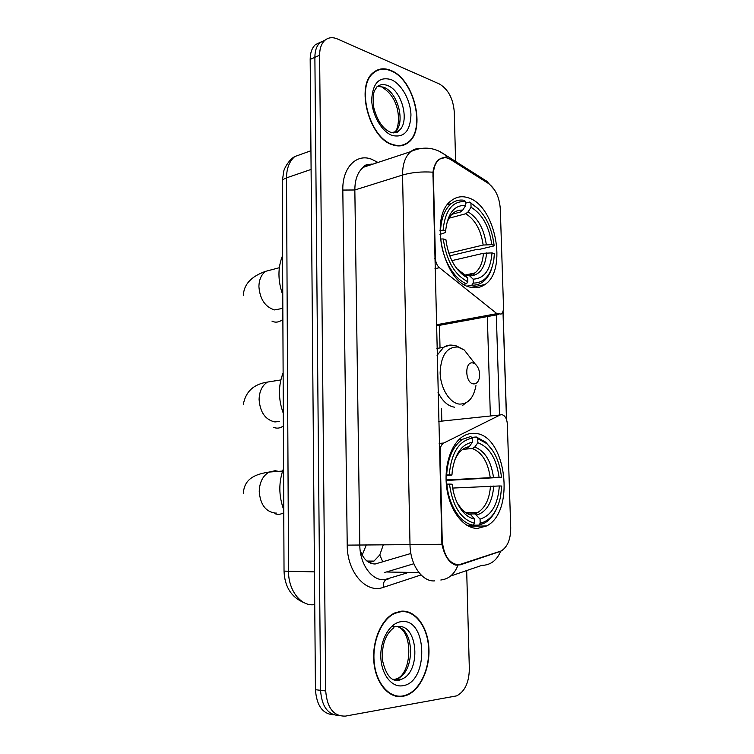 <?xml version="1.0" encoding="UTF-8"?>
<svg xmlns="http://www.w3.org/2000/svg" width="754" height="754" viewBox="0 0 754 754"><rect width="100%" height="100%" fill="white"/><g stroke="black" fill="none" stroke-linecap="round" stroke-linejoin="round"><path stroke-width="1.13" d="M439.365 451.448L440.072 451.392C440.091 447.518 441.184 444.803 443.352 443.248L500.147 414.964L501.9 414.653C505.039 415.529 506.848 418.564 507.319 423.757L510.722 527.857C510.722 539.119 507.593 546.81 501.344 550.91L458.724 564.859C449.12 563.766 443.606 555.481 442.212 540.015L441.495 540.015M470.684 287.246C475.915 288.462 480.666 287.547 484.916 284.531C507.857 270.102 495.463 205.342 468.13 197.765C462.042 195.776 456.49 196.7 451.476 200.536C428.461 215.842 443.597 283.174 470.684 287.246M477.574 528.413L486.622 525.943C515.877 511.608 505.981 434.285 474.86 433.38C470.769 433.022 466.839 434.002 463.06 436.34C450.694 443.946 443.399 467.207 446.971 489.497C450.44 511.815 464.059 528.686 477.574 528.413M360.129 550.175C363.324 559.223 368.31 563.832 375.115 564.001L410.873 553.483M433.409 175.823L435.407 258.433C435.642 262.43 436.981 265.512 439.412 267.679L496.924 313.655L501.118 314.069C502.758 312.797 503.549 310.563 503.521 307.387L500.298 208.849C499.431 197.228 495.425 188.736 488.3 183.382L450.722 159.603C446.359 156.945 442.419 156.983 438.922 159.697C435.199 162.996 433.362 168.368 433.409 175.823L432.739 176.031M440.072 451.392L442.212 540.015M383.296 544.803L379.771 554.972L373.965 561.089L369.309 562.635M366.293 544.906L362.193 555.104M402.853 696.394L406.802 695.273C420.638 689.816 430.336 667.931 428.837 647.13C427.49 626.282 415.247 609.92 401.241 611.192L394.757 612.945C381.477 618.855 371.797 641.126 373.909 662.398C375.869 683.718 389.177 698.93 402.853 696.394M402.645 611.551L401.147 611.192M392.41 144.759C398.414 146.823 403.663 146.125 408.168 142.647C426.33 130.122 414.427 79.396 391.006 70.499C384.333 67.709 378.461 68.388 373.39 72.535C355.238 85.824 369.253 138.218 392.41 144.759M401.166 145.748L402.212 145.126M500.392 551.362L460.392 564.803L455.821 565.142C449.167 563.031 444.53 556.066 441.91 544.256L432.937 172.185C433.87 166.229 435.84 161.931 438.856 159.292L445.322 157.473L446.679 157.869M404.455 144.391L403.484 145.192M325.276 39.99L320.007 42.61C316.614 45.853 314.908 50.763 314.88 57.332L320.554 690.334C321.741 706.394 327.83 714.801 338.8 715.537C327.83 714.801 321.741 706.394 320.554 690.334L314.88 57.332C314.908 50.763 316.614 45.853 320.007 42.61L325.276 39.99M502.975 311.383L506.49 419.413M496.273 313.777L499.487 415.03M454.719 564.209L453.889 564.482M455.604 161.479L454.257 111.743C453.088 98.388 448.112 89.123 439.309 83.939L337.415 38.954C332.505 36.889 328.282 37.389 324.729 40.462C321.345 43.713 319.639 48.642 319.611 55.23L325.709 690.966C327.142 708.129 333.749 716.498 345.511 716.093L456.632 695.876C464.841 691.559 469.082 682.54 469.337 668.817L466.679 570.552M376.566 70.857L375.36 71.074M395.096 696.036L396.661 695.923M320.573 42.13L315.323 44.74C311.93 47.973 310.214 52.865 310.177 59.415L315.445 689.703C316.623 705.678 322.693 714.047 333.645 714.801M393.597 695.556L395.162 695.584M401.251 611.626L394.842 613.36C381.694 619.204 372.118 641.239 374.201 662.295C376.142 683.388 389.309 698.449 402.843 695.951L406.764 694.839C420.449 689.439 430.053 667.78 428.564 647.186C427.226 626.546 415.105 610.363 401.251 611.626M401.034 611.617L399.62 611.4M375.52 71.46L374.342 71.762M391.015 70.876C384.408 68.114 378.602 68.793 373.588 72.893C355.624 86.041 369.479 137.878 392.4 144.372C398.348 146.417 403.55 145.729 408.008 142.289C425.982 129.886 414.191 79.67 391.015 70.876M399.978 145.89L401.053 145.352M471.589 437.405L476.283 436.99L477.744 438.639L486.679 443.569C494.907 451.307 499.836 462.56 501.485 477.329L499.063 477.216C496.5 458.63 489.431 447.141 477.857 442.739L474.784 447.047L472.343 448.555L463.013 449.309M446.066 479.94L499.063 477.216M499.336 485.962L501.759 486.057L500.533 496.801C497.103 511.919 490.326 520.741 480.185 523.276L480.062 519.091C491.523 515.538 497.942 504.492 499.336 485.962L452.673 488.064M469.704 513.945L475.039 513.917L480.062 519.091M283.561 468.347C278.546 481.957 278.603 495.783 283.758 509.817M501.485 477.329L446.085 480.496M475.981 514.379L477.348 512.343M470.788 436.5L462.579 439.28C453.097 445.831 447.791 457.706 446.651 474.916L449.243 474.879C451.269 452.937 458.932 440.704 472.249 438.159L470.788 436.5M446.066 474.945L446.651 474.916M492.494 450.308L485.708 442.164L476.283 436.99M480.185 523.276L478.818 525.123L484.605 523.031C489.469 520.222 493.418 515.557 496.434 509.035M478.818 525.123L467.009 525.368M472.249 438.159L472.362 442.287C461.863 444.229 455.19 453.559 452.353 470.26L451.938 475.001L449.243 474.879M477.857 442.739L477.744 438.639M451.938 475.001L446.048 475.746M466.839 448.14L469.28 446.622L472.362 442.287M466.858 525.284L473.276 525.142L474.652 523.285C461.005 519.478 452.617 506.415 449.478 484.096L446.877 484.125C448.555 505.321 460.506 523.493 473.276 525.142M446.877 484.125L446.321 484.162M449.478 484.096L452.174 484.2C453.522 496.113 457.32 505.548 463.569 512.522C466.98 516.122 470.628 518.318 474.53 519.082L474.652 523.285M474.53 519.082L470.402 514.313L468.338 513.785M465.614 203.156L469.535 202.081L471.947 203.91C484.191 211.968 491.589 225.785 494.124 245.352L491.759 244.654C489.271 226.643 482.372 214.174 471.052 207.237L468.083 211.874L465.727 213.75L449.007 218.208M448.818 253.25L483.163 245.041L491.759 244.654M492.013 252.901L494.388 253.58L493.851 259.64C491.09 275.219 484.219 283.033 473.248 283.089L473.135 279.15C484.332 278.641 490.628 269.894 492.013 252.901L483.408 253.287L451.834 260.63M465.567 275.634L469.158 275.408L473.135 279.15M282.58 255.634C277.689 267.613 277.755 280.714 282.759 294.937M494.124 245.352L493.795 245.974L479.44 249.367L477.291 249.31L449.742 255.832M473.173 275.672L474.389 273.033M449.12 204.193L447.951 204.08M464.162 200.291C459.478 199.499 455.199 200.592 451.335 203.571C444.888 208.952 441.288 217.868 440.553 230.328L443.079 230.309C445.067 210.309 452.56 200.743 465.576 201.601L464.162 200.291M439.95 230.488L440.553 230.328M478.479 208.924L469.535 202.081M473.248 283.089L471.919 285.087C475.831 285.398 479.393 284.39 482.617 282.081C486.811 278.98 489.911 274.192 491.928 267.708M471.919 285.087L467.207 286.068M465.576 201.601L465.68 205.484C454.671 204.852 448.046 212.826 445.821 229.405L445.699 231.082L443.079 230.309M471.052 207.237L470.939 203.382M445.699 231.082L445.171 232.637L439.978 234.428M452.014 214.277L460.345 212.034L462.702 210.149L465.68 205.484M463.851 284.315L466.509 283.749L467.838 281.742C454.511 274.833 446.33 260.573 443.295 238.971L440.77 238.99C442.391 259.197 454.031 279.074 466.509 283.749M440.77 238.99L440.289 239.112M443.295 238.971L445.925 239.725C448.196 256.586 454.436 268.716 464.634 276.124L467.725 277.783L467.838 281.742M467.725 277.783L463.013 273.796M462.541 273.777L461.702 273.909M472.852 362.947C464.379 361.006 464.982 383.202 473.446 383.89C476.594 384.031 478.611 381.797 479.497 377.188C480.015 371.505 478.583 367.113 475.19 364.012L472.852 362.947M283.127 372.844C278.16 385.718 278.226 399.215 283.306 413.343M434.728 258.594L435.407 258.433M379.771 554.972L382.872 562.003M372.429 561.692L367.735 561.655M439.177 443.427L443.729 443.022M434.973 268.697L439.412 267.679M436.321 324.776L496.924 313.655M438.649 421.439L500.147 414.964M371.27 164.674L371.288 164.08M421.015 574.944L383.305 587.375C366.227 593.945 347.047 572.295 347.217 545.123L342.816 190.065L354.842 189.98L359.799 544.944C359.781 564.256 371.854 580.891 384.465 579.694L406.887 573.002M342.816 190.065C342.222 167.878 356.227 153.382 371.27 159.094L378.008 162.449M372.844 164.155C369.29 164.014 366.086 165.069 363.23 167.331C357.679 172.072 354.889 179.622 354.842 189.98L402.551 175.041C402.532 164.278 405.247 156.483 410.723 151.639C413.578 149.311 416.802 148.265 420.374 148.51M440.817 580.005C448.809 579.072 454.502 574.171 457.904 565.311M432.937 172.185C421.693 171.441 411.571 172.393 402.551 175.041L410.006 544.633L441.91 544.256M488.611 183.58L486.773 181.233L481.099 177.633M450.647 576.028L481.797 565.396C490.552 565.17 496.839 560.458 500.647 551.259M447.245 158.01L444.898 154.683L438.432 150.875M434.766 580.872C422.259 582.135 410.129 564.784 410.006 544.633L347.217 545.123M487.32 316.586L490.364 415.991M319.611 55.23L310.177 59.415M325.709 690.966L315.445 689.703M383.305 587.375C382.985 582.182 384.728 579.364 388.546 578.931M376.133 163.062L376.161 161.356M384.342 572.606L413.842 563.738M418.904 572.55L387.603 572.022M441.816 421.109L441.514 408.706M440.016 347.424L439.478 325.323M460.392 564.803L459.44 564.793M456.924 564.765L454.511 564.746M304.352 153.119L294.776 156.568C289.385 161.186 286.633 168.283 286.511 177.878L288.537 571.419C288.339 590.241 300.695 606.188 313.787 604.727L314.729 604.633M314.456 571.881L284.032 571.117M304.352 602.814C291.44 597.441 284.663 586.885 284.032 571.146L282.241 181.233C282.382 179.952 283.806 178.83 286.511 177.878L311.1 169.424M310.94 150.743L294.776 156.568C289.065 159.518 284.239 168.491 283.768 171.12L282.241 181.497M393.22 679.656L397.019 678.77C414.907 672.691 415.02 630.061 397.349 626.687M392.221 679.128L398.696 680.023L401.477 679.241C421.571 672.266 417.97 623.304 397.716 626.649M396.99 626.602L393.286 626.367M401.439 621.654C390.355 622.55 380.45 638.751 380.808 656.319C381.006 673.897 391.477 687.733 402.645 685.744C429.064 682.672 427.565 617.658 401.439 621.654M399.413 679.891L400.233 679.109M393.616 132.921L394.587 132.233C406.02 124.297 398.329 92.431 383.626 87.181L377.613 86.295M391.354 132.808L398.706 130.781C410.129 122.845 402.419 90.857 387.726 85.579C383.607 83.92 379.988 84.354 376.868 86.87C375.313 90.376 371.826 90.376 373.814 107.794C377.396 121.055 383.098 129.264 390.921 132.402C395.643 133.024 398.244 132.487 398.706 130.781L394.587 132.233C399.808 129.292 402.881 99.914 382.259 87.36M391.175 79.622C379.3 76.295 372.815 82.912 371.713 99.481C371.873 114.712 381.703 131.724 392.231 135.475C403.937 138.01 410.176 131.224 410.958 115.117C410.713 100.518 401.637 84.014 391.175 79.622M397.518 131.837L397.839 131.092M276.294 513.05L275.285 513.088C265.634 511.73 260.281 504.52 259.235 491.438C259.574 482.174 262.863 475.717 269.093 472.07L275.135 470.713L278.537 471.363M283.513 512.786C280.667 514.492 277.792 514.793 274.89 513.672M490.204 477.395C487.932 461.985 481.985 452.372 472.343 448.555M474.181 513.813L478.045 512.324C485.378 507.565 489.525 498.837 490.468 486.132M469.28 446.622C463.06 447.631 458.168 452.221 454.596 460.402M493.465 477.282C491.118 461.09 484.897 451.005 474.784 447.047M476.726 515.067C486.716 511.843 492.381 502.173 493.729 486.038M457.329 503.182L461.684 509.204C464.634 512.334 467.8 514.275 471.184 515.029M461.382 509.911L462.673 510.939M467.584 513.493L468.639 513.776M282.627 308.386L274.569 309.932C265.144 306.991 259.932 299.225 258.914 286.633C259.065 279.602 261.327 274.494 265.681 271.308L272.835 269.432M282.873 319.413C279.15 322.326 275.512 322.891 271.958 321.129M483.163 245.041C480.958 230.074 475.143 219.64 465.727 213.75M468.592 275.219L474.963 272.91C479.959 268.999 482.767 262.458 483.408 253.287M462.702 210.149C455.086 209.612 449.686 214.343 446.519 224.362M486.321 244.692C484.04 228.971 477.961 218.029 468.083 211.874M469.912 275.945C479.676 275.38 485.237 267.708 486.575 252.948M456.811 268.688L464.492 274.56M461.052 273.334L462.042 273.834M279.668 421.373L274.965 421.948C265.417 419.865 260.121 412.4 259.093 399.545C259.329 391.364 262.109 385.539 267.444 382.08L280.837 379.95M283.372 426.001C280.073 428.31 276.793 428.743 273.513 427.311M472.004 359.922L464.266 349.988L457.829 347.01C446.877 346.802 440.977 355.36 440.129 372.683C440.43 388.282 449.638 403.088 459.356 404.087C468.046 404.248 473.578 398.093 475.944 385.614M453.861 345.473L452.975 345.285C449.638 344.71 446.509 345.389 443.569 347.349L437.056 355.341M437.942 392.146C442.344 401.137 447.895 406.161 454.596 407.198M274.814 380.525L275.973 380.723M471.231 287.368L484.916 284.531M468.734 526.301L486.622 525.943M438.922 159.697L438.149 159.933M373.965 561.099L366.944 561.042M439.177 443.606L443.352 443.248M436.349 325.898L498.611 314.522M405.888 695.169L406.802 695.273M372.514 164.259C367.141 164.127 364.05 165.145 363.23 167.331L410.723 151.639C420.977 146.917 430.892 146.992 440.459 151.856L486.773 181.233L494.558 189.914M506.603 419.724L503.059 311.11M324.729 40.462L315.323 44.74M397.669 626.649C413.343 632.05 411.854 672.662 397.019 678.77L401.477 679.241L399.347 680.165C391.656 681.955 386.048 675.395 382.523 660.495C381.581 645.038 385.388 634.095 393.937 627.677M393.993 613.313L394.842 613.36M397.641 626.64L392.438 626.188M378.122 86.239L381.251 86.936M372.533 73.317L373.588 72.893M282.571 471.062L269.093 472.07C249.706 474.879 244.296 482.39 243.269 493.257M466.01 512.692L478.045 512.324L475.039 513.917M458.96 439.601L462.579 439.28M486.679 443.569L485.708 442.164M470.402 514.313C467.537 513.898 464.634 512.192 461.684 509.204L463.569 512.522M279.329 267.727L265.681 271.308C251.28 276.36 243.844 284.371 243.353 295.351M465.011 275.078L474.963 272.91L469.158 275.408M447.508 204.636L451.335 203.571M471.947 203.91L470.694 202.685M464.332 274.409L462.023 273.202L464.634 276.124M436.886 348.442L443.569 347.349C447.829 345.275 452.174 344.832 456.594 345.992L464.266 349.988L475.19 364.012M462.796 405.275L469.61 400.101M243.306 404.502C245.625 391.656 253.664 384.182 267.444 382.08"/></g></svg>
